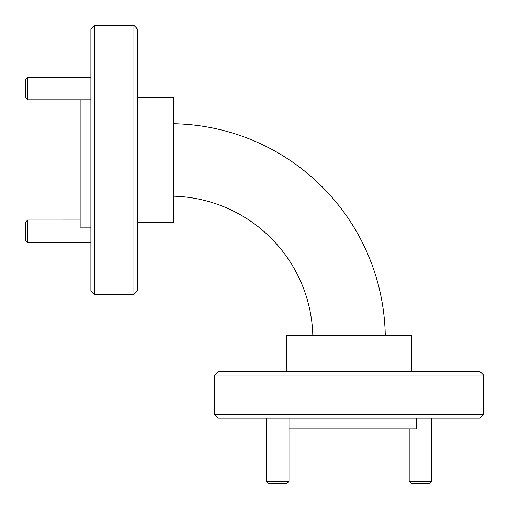 <?xml version="1.0" encoding="UTF-8"?>
<svg xmlns="http://www.w3.org/2000/svg" width="509" height="509" viewBox="0 0 509 509"><rect width="100%" height="100%" fill="white"/><g stroke="black" fill="none" stroke-linecap="round" stroke-linejoin="round"><path stroke-width="0.76" d="M25.45 240.197L25.45 222.274L27.69 220.028L27.69 242.443L90.895 242.443M27.69 220.041L80.136 220.028M27.69 99.815L25.45 97.569L25.45 79.639L27.69 77.4L27.69 99.815L90.895 99.815M429.361 483.55L411.431 483.55L409.185 481.31L431.6 481.31L429.361 483.55M288.972 481.31L286.726 483.55L268.797 483.55L266.557 481.31L288.972 481.31L288.972 418.105M94.477 294.393L90.895 290.804L90.895 29.038L94.477 25.45L94.477 294.393L133.924 294.393L133.924 25.45L94.477 25.45M133.924 25.45L137.513 29.038L137.513 290.804L133.924 294.393M214.607 375.076L218.196 371.487L479.962 371.487L483.55 375.076L214.607 375.076L214.607 414.523L483.55 414.523L483.55 375.076M483.55 414.523L479.962 418.105L218.196 418.105L214.607 414.523M416.311 418.105L416.311 428.864L288.972 428.864M286.325 371.487L286.325 335.628L411.832 335.628L411.832 371.487M90.895 227.16L80.136 227.16L80.136 99.815M137.513 97.168L173.372 97.168L173.372 222.675L137.513 222.675M173.372 123.732A215.511 215.511 0 0 1 385.268 335.628M173.372 196.181A143.08 143.08 0 0 1 312.819 335.628M25.45 240.203L27.69 242.443M27.69 77.4L90.895 77.4M431.6 418.105L431.6 481.31M409.185 428.864L409.185 481.31M266.557 418.105L266.557 481.31"/></g></svg>
